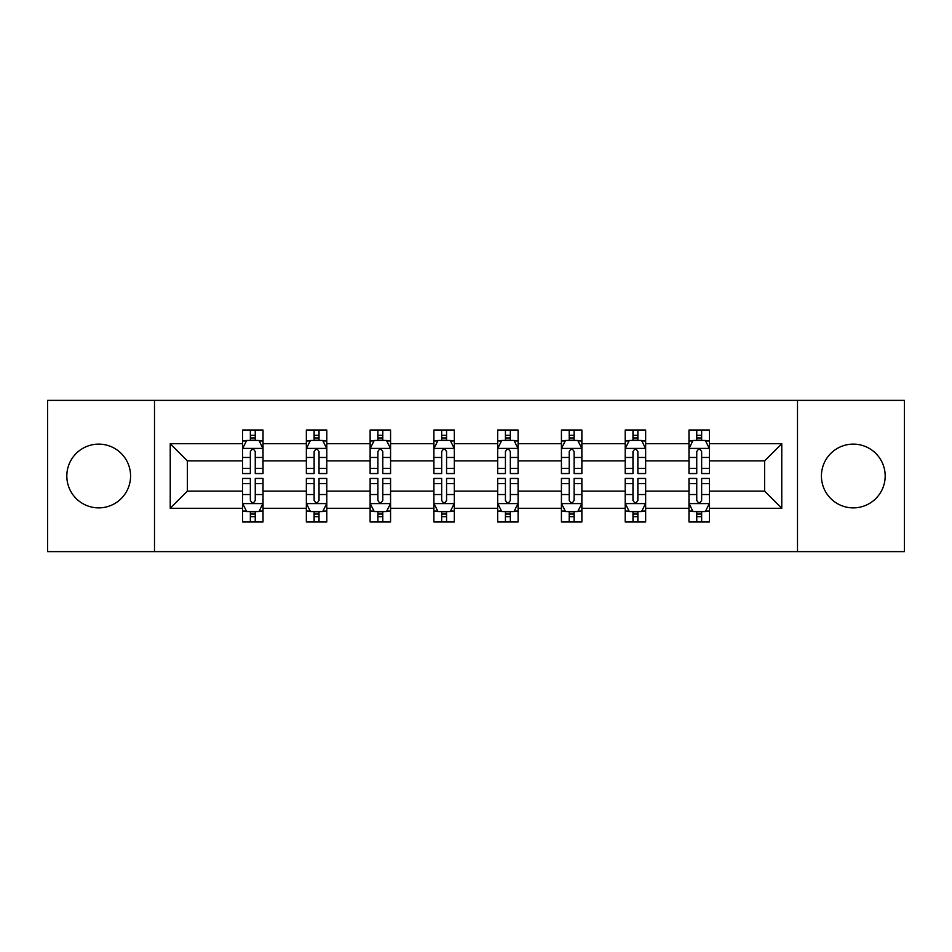 <?xml version="1.0" encoding="UTF-8"?>
<svg xmlns="http://www.w3.org/2000/svg" width="952" height="952" viewBox="0 0 952 952"><rect width="100%" height="100%" fill="white"/><g stroke="black" fill="none" stroke-linecap="round" stroke-linejoin="round"><path stroke-width="1.43" d="M853.301 444.12A31.88 31.88 0 0 0 821.421 476A31.88 31.88 0 0 0 853.301 507.88A31.88 31.88 0 0 0 885.182 476A31.88 31.88 0 0 0 853.301 444.12M98.699 444.12A31.88 31.88 0 0 0 66.819 476A31.88 31.88 0 0 0 98.699 507.88A31.88 31.88 0 0 0 130.579 476A31.88 31.88 0 0 0 98.699 444.12M797.502 400.375L47.6 400.375L47.6 551.625L904.4 551.625L904.4 400.375L797.502 400.375L797.502 551.625M709.418 508.297L709.418 491.125L764.599 491.125L781.77 508.297L709.418 508.297L709.418 521.993L701.648 521.993L701.648 511.569M154.498 551.625L154.498 400.375M688.974 508.297L645.646 508.297L645.646 491.125L688.974 491.125L688.974 521.993L709.418 521.993L709.418 511.069L705.575 511.069M645.646 508.297L645.646 521.993L637.876 521.993L637.876 511.569M625.202 508.297L581.874 508.297L581.874 491.125L625.202 491.125L625.202 521.993L645.646 521.993L645.646 511.069L641.803 511.069M581.874 508.297L581.874 521.993L574.104 521.993L574.104 511.569M561.43 508.297L518.102 508.297L518.102 491.125L561.43 491.125L561.43 521.993L581.874 521.993L581.874 511.069L578.031 511.069M518.102 508.297L518.102 521.993L510.332 521.993L510.332 511.569M497.67 508.297L454.33 508.297L454.33 491.125L497.67 491.125L497.67 521.993L518.102 521.993L518.102 511.069L514.258 511.069M454.33 508.297L454.33 521.993L446.571 521.993L446.571 511.569M433.898 508.297L390.57 508.297L390.57 491.125L433.898 491.125L433.898 521.993L454.33 521.993L454.33 511.069L450.486 511.069M390.57 508.297L390.57 521.993L382.799 521.993L382.799 511.569M370.126 508.297L326.798 508.297L326.798 491.125L370.126 491.125L370.126 521.993L390.57 521.993L390.57 511.069L386.726 511.069M326.798 508.297L326.798 521.993L319.027 521.993L319.027 511.569M306.354 508.297L263.026 508.297L263.026 491.125L306.354 491.125L306.354 521.993L326.798 521.993L326.798 511.069L322.954 511.069M263.026 508.297L263.026 521.993L255.255 521.993L255.255 511.569M242.581 508.297L170.23 508.297L170.23 443.703L242.581 443.703L242.581 460.875L187.401 460.875L187.401 491.125L242.581 491.125L242.581 521.993L263.026 521.993L263.026 511.069L259.182 511.069M246.425 440.931L242.581 440.931L242.581 430.007L242.581 443.703M250.352 440.431L250.352 430.007L242.581 430.007L263.026 430.007L263.026 443.703L306.354 443.703L306.354 430.007L326.798 430.007L326.798 443.703L370.126 443.703L370.126 430.007L390.57 430.007L390.57 443.703L433.898 443.703L433.898 430.007L454.33 430.007L454.33 443.703L497.67 443.703L497.67 430.007L518.102 430.007L518.102 443.703L561.43 443.703L561.43 430.007L581.874 430.007L581.874 443.703L625.202 443.703L625.202 430.007L645.646 430.007L645.646 443.703L688.974 443.703L688.974 430.007L709.418 430.007L709.418 443.703L781.77 443.703L781.77 508.297M688.974 443.703L688.974 460.875L645.646 460.875L645.646 443.703M625.202 443.703L625.202 460.875L581.874 460.875L581.874 443.703M561.43 443.703L561.43 460.875L518.102 460.875L518.102 443.703M497.67 443.703L497.67 460.875L454.33 460.875L454.33 443.703M433.898 443.703L433.898 460.875L390.57 460.875L390.57 443.703M370.126 443.703L370.126 460.875L326.798 460.875L326.798 443.703M306.354 443.703L306.354 460.875L263.026 460.875L263.026 443.703M170.23 443.703L187.401 460.875M764.599 491.125L764.599 460.875L709.418 460.875L709.418 443.703M696.745 440.229L701.648 440.229M632.973 440.229L637.876 440.229M569.201 440.229L574.104 440.229M505.429 440.229L510.332 440.229M441.668 440.229L446.571 440.229M377.896 440.229L382.799 440.229M314.124 440.229L319.027 440.229M250.352 440.229L255.255 440.229M250.352 511.771L255.255 511.771M314.124 511.771L319.027 511.771M377.896 511.771L382.799 511.771M441.668 511.771L446.571 511.771M505.429 511.771L510.332 511.771M569.201 511.771L574.104 511.771M632.973 511.771L637.876 511.771M696.745 511.771L701.648 511.771M187.401 491.125L170.23 508.297M781.77 443.703L764.599 460.875M255.255 435.326L250.352 435.326M242.581 468.42L242.581 473.549L250.352 473.549L250.352 468.42L242.581 468.42L242.581 460.875M263.026 460.875L263.026 473.549L255.255 473.549L255.255 451.676C253.625 448.523 251.994 448.523 250.352 451.676L250.352 468.42M259.182 440.931L263.026 440.931L263.026 430.007L255.255 430.007L255.255 440.431M263.026 448.606L258.944 440.431L246.675 440.431L242.581 448.606M250.352 516.674L255.255 516.674M263.026 483.58L263.026 478.451L255.255 478.451L255.255 483.58L263.026 483.58L263.026 491.125M242.581 491.125L242.581 478.451L250.352 478.451L250.352 500.324C251.982 503.477 253.625 503.477 255.255 500.324L255.255 483.58M246.425 511.069L242.581 511.069L242.581 521.993L250.352 521.993L250.352 511.569M242.581 503.394L246.675 511.569L258.944 511.569L263.026 503.394M319.027 435.326L314.124 435.326M310.197 440.931L306.354 440.931L306.354 430.007L314.124 430.007L314.124 440.431M306.354 468.42L306.354 473.549L314.124 473.549L314.124 468.42L306.354 468.42L306.354 460.875M326.798 460.875L326.798 473.549L319.027 473.549L319.027 451.676C317.397 448.523 315.767 448.523 314.124 451.676L314.124 468.42M322.954 440.931L326.798 440.931L326.798 430.007L319.027 430.007L319.027 440.431M326.798 448.606L322.704 440.431L310.447 440.431L306.354 448.606M382.799 435.326L377.896 435.326M373.969 440.931L370.126 440.931L370.126 430.007L377.896 430.007L377.896 440.431M370.126 468.42L370.126 473.549L377.896 473.549L377.896 468.42L370.126 468.42L370.126 460.875M390.57 460.875L390.57 473.549L382.799 473.549L382.799 451.676C381.169 448.523 379.527 448.523 377.896 451.676L377.896 468.42M386.726 440.931L390.57 440.931L390.57 430.007L382.799 430.007L382.799 440.431M390.57 448.606L386.476 440.431L374.219 440.431L370.126 448.606M314.124 516.674L319.027 516.674M326.798 483.58L326.798 478.451L319.027 478.451L319.027 483.58L326.798 483.58L326.798 491.125M306.354 491.125L306.354 478.451L314.124 478.451L314.124 500.324C315.755 503.477 317.397 503.477 319.027 500.324L319.027 483.58M310.197 511.069L306.354 511.069L306.354 521.993L314.124 521.993L314.124 511.569M306.354 503.394L310.447 511.569L322.704 511.569L326.798 503.394M377.896 516.674L382.799 516.674M390.57 483.58L390.57 478.451L382.799 478.451L382.799 483.58L390.57 483.58L390.57 491.125M370.126 491.125L370.126 478.451L377.896 478.451L377.896 500.324C379.527 503.477 381.157 503.477 382.799 500.324L382.799 483.58M373.969 511.069L370.126 511.069L370.126 521.993L377.896 521.993L377.896 511.569M370.126 503.394L374.219 511.569L386.476 511.569L390.57 503.394M446.571 435.326L441.668 435.326M437.742 440.931L433.898 440.931L433.898 430.007L441.668 430.007L441.668 440.431M433.898 468.42L433.898 473.549L441.668 473.549L441.668 468.42L433.898 468.42L433.898 460.875M454.33 460.875L454.33 473.549L446.571 473.549L446.571 451.676C444.929 448.523 443.299 448.523 441.668 451.676L441.668 468.42M450.486 440.931L454.33 440.931L454.33 430.007L446.571 430.007L446.571 440.431M454.33 448.606L450.248 440.431L437.979 440.431L433.898 448.606M441.668 516.674L446.571 516.674M454.33 483.58L454.33 478.451L446.571 478.451L446.571 483.58L454.33 483.58L454.33 491.125M433.898 491.125L433.898 478.451L441.668 478.451L441.668 500.324C443.299 503.477 444.929 503.477 446.571 500.324L446.571 483.58M437.742 511.069L433.898 511.069L433.898 521.993L441.668 521.993L441.668 511.569M433.898 503.394L437.979 511.569L450.248 511.569L454.33 503.394M510.332 435.326L505.429 435.326M501.514 440.931L497.67 440.931L497.67 430.007L505.429 430.007L505.429 440.431M497.67 468.42L497.67 473.549L505.429 473.549L505.429 468.42L497.67 468.42L497.67 460.875M518.102 460.875L518.102 473.549L510.332 473.549L510.332 451.676C508.701 448.523 507.071 448.523 505.429 451.676L505.429 468.42M514.258 440.931L518.102 440.931L518.102 430.007L510.332 430.007L510.332 440.431M518.102 448.606L514.02 440.431L501.752 440.431L497.67 448.606M505.429 516.674L510.332 516.674M518.102 483.58L518.102 478.451L510.332 478.451L510.332 483.58L518.102 483.58L518.102 491.125M497.67 491.125L497.67 478.451L505.429 478.451L505.429 500.324C507.071 503.477 508.701 503.477 510.332 500.324L510.332 483.58M501.514 511.069L497.67 511.069L497.67 521.993L505.429 521.993L505.429 511.569M497.67 503.394L501.752 511.569L514.02 511.569L518.102 503.394M574.104 435.326L569.201 435.326M565.274 440.931L561.43 440.931L561.43 430.007L569.201 430.007L569.201 440.431M561.43 468.42L561.43 473.549L569.201 473.549L569.201 468.42L561.43 468.42L561.43 460.875M581.874 460.875L581.874 473.549L574.104 473.549L574.104 451.676C572.473 448.523 570.843 448.523 569.201 451.676L569.201 468.42M578.031 440.931L581.874 440.931L581.874 430.007L574.104 430.007L574.104 440.431M581.874 448.606L577.781 440.431L565.524 440.431L561.43 448.606M569.201 516.674L574.104 516.674M581.874 483.58L581.874 478.451L574.104 478.451L574.104 483.58L581.874 483.58L581.874 491.125M561.43 491.125L561.43 478.451L569.201 478.451L569.201 500.324C570.831 503.477 572.473 503.477 574.104 500.324L574.104 483.58M565.274 511.069L561.43 511.069L561.43 521.993L569.201 521.993L569.201 511.569M561.43 503.394L565.524 511.569L577.781 511.569L581.874 503.394M637.876 435.326L632.973 435.326M629.046 440.931L625.202 440.931L625.202 430.007L632.973 430.007L632.973 440.431M625.202 468.42L625.202 473.549L632.973 473.549L632.973 468.42L625.202 468.42L625.202 460.875M645.646 460.875L645.646 473.549L637.876 473.549L637.876 451.676C636.245 448.523 634.603 448.523 632.973 451.676L632.973 468.42M641.803 440.931L645.646 440.931L645.646 430.007L637.876 430.007L637.876 440.431M645.646 448.606L641.553 440.431L629.296 440.431L625.202 448.606M632.973 516.674L637.876 516.674M645.646 483.58L645.646 478.451L637.876 478.451L637.876 483.58L645.646 483.58L645.646 491.125M625.202 491.125L625.202 478.451L632.973 478.451L632.973 500.324C634.603 503.477 636.233 503.477 637.876 500.324L637.876 483.58M629.046 511.069L625.202 511.069L625.202 521.993L632.973 521.993L632.973 511.569M625.202 503.394L629.296 511.569L641.553 511.569L645.646 503.394M701.648 435.326L696.745 435.326M692.818 440.931L688.974 440.931L688.974 430.007L696.745 430.007L696.745 440.431M688.974 468.42L688.974 473.549L696.745 473.549L696.745 468.42L688.974 468.42L688.974 460.875M709.418 460.875L709.418 473.549L701.648 473.549L701.648 451.676C700.017 448.523 698.375 448.523 696.745 451.676L696.745 468.42M705.575 440.931L709.418 440.931L709.418 430.007L701.648 430.007L701.648 440.431M709.418 448.606L705.325 440.431L693.056 440.431L688.974 448.606M696.745 516.674L701.648 516.674M709.418 483.58L709.418 478.451L701.648 478.451L701.648 483.58L709.418 483.58L709.418 491.125M688.974 491.125L688.974 478.451L696.745 478.451L696.745 500.324C698.375 503.477 700.006 503.477 701.648 500.324L701.648 483.58M692.818 511.069L688.974 511.069L688.974 521.993L696.745 521.993L696.745 511.569M688.974 503.394L693.056 511.569L705.325 511.569L709.418 503.394M262.919 448.404L242.689 448.404M263.026 468.42L255.255 468.42M250.352 457.46L242.581 457.46M263.026 457.46L255.255 457.46M255.255 437.932L250.352 437.932M242.689 503.596L262.919 503.596M242.581 483.58L250.352 483.58M255.255 494.54L263.026 494.54M242.581 494.54L250.352 494.54M250.352 514.068L255.255 514.068M326.691 448.404L306.461 448.404M326.798 468.42L319.027 468.42M314.124 457.46L306.354 457.46M326.798 457.46L319.027 457.46M319.027 437.932L314.124 437.932M390.463 448.404L370.233 448.404M390.57 468.42L382.799 468.42M377.896 457.46L370.126 457.46M390.57 457.46L382.799 457.46M382.799 437.932L377.896 437.932M306.461 503.596L326.691 503.596M306.354 483.58L314.124 483.58M319.027 494.54L326.798 494.54M306.354 494.54L314.124 494.54M314.124 514.068L319.027 514.068M370.233 503.596L390.463 503.596M370.126 483.58L377.896 483.58M382.799 494.54L390.57 494.54M370.126 494.54L377.896 494.54M377.896 514.068L382.799 514.068M454.235 448.404L433.993 448.404M454.33 468.42L446.571 468.42M441.668 457.46L433.898 457.46M454.33 457.46L446.571 457.46M446.571 437.932L441.668 437.932M433.993 503.596L454.235 503.596M433.898 483.58L441.668 483.58M446.571 494.54L454.33 494.54M433.898 494.54L441.668 494.54M441.668 514.068L446.571 514.068M518.007 448.404L497.765 448.404M518.102 468.42L510.332 468.42M505.429 457.46L497.67 457.46M518.102 457.46L510.332 457.46M510.332 437.932L505.429 437.932M497.765 503.596L518.007 503.596M497.67 483.58L505.429 483.58M510.332 494.54L518.102 494.54M497.67 494.54L505.429 494.54M505.429 514.068L510.332 514.068M581.767 448.404L561.537 448.404M581.874 468.42L574.104 468.42M569.201 457.46L561.43 457.46M581.874 457.46L574.104 457.46M574.104 437.932L569.201 437.932M561.537 503.596L581.767 503.596M561.43 483.58L569.201 483.58M574.104 494.54L581.874 494.54M561.43 494.54L569.201 494.54M569.201 514.068L574.104 514.068M645.539 448.404L625.309 448.404M645.646 468.42L637.876 468.42M632.973 457.46L625.202 457.46M645.646 457.46L637.876 457.46M637.876 437.932L632.973 437.932M625.309 503.596L645.539 503.596M625.202 483.58L632.973 483.58M637.876 494.54L645.646 494.54M625.202 494.54L632.973 494.54M632.973 514.068L637.876 514.068M709.311 448.404L689.081 448.404M709.418 468.42L701.648 468.42M696.745 457.46L688.974 457.46M709.418 457.46L701.648 457.46M701.648 437.932L696.745 437.932M689.081 503.596L709.311 503.596M688.974 483.58L696.745 483.58M701.648 494.54L709.418 494.54M688.974 494.54L696.745 494.54M696.745 514.068L701.648 514.068"/></g></svg>
